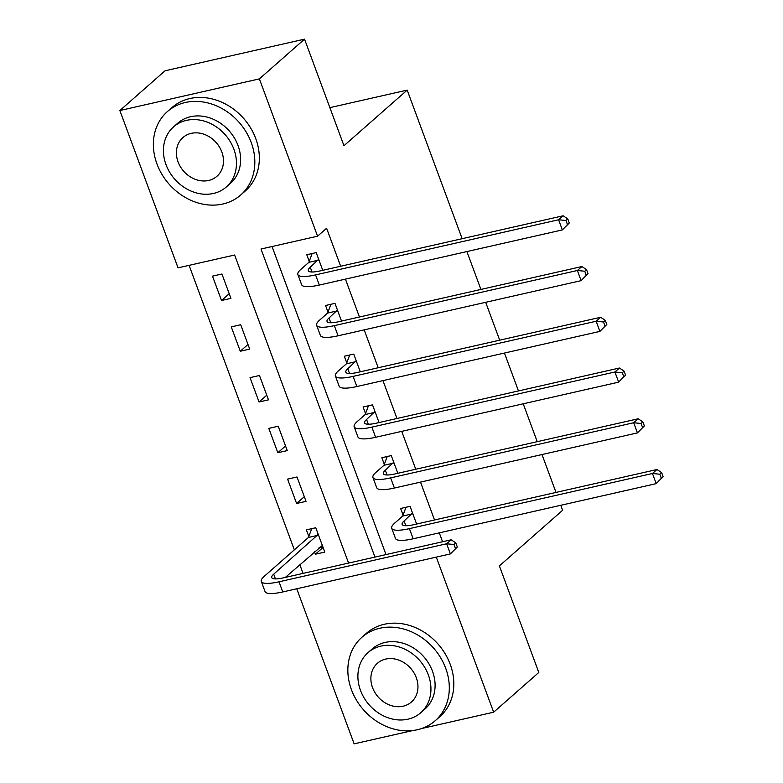 <?xml version="1.0" encoding="UTF-8"?>
<svg xmlns="http://www.w3.org/2000/svg" width="783" height="783" viewBox="0 0 783 783"><rect width="100%" height="100%" fill="white"/><g stroke="black" fill="none" stroke-linecap="round" stroke-linejoin="round"><path stroke-width="1.17" d="M412.895 730.519L354.131 743.85L296.767 588.777M189.094 265.339L294.339 549.862M299.811 564.651L303.05 573.401M348.562 563.075L234.616 255.013L178.044 267.845L119.858 110.53L259.379 78.877L317.575 236.192L261.013 249.023L374.959 557.085M259.379 78.877L304.538 39.15L165.017 70.803L119.858 110.53M314.463 551.77L315.373 554.227L324.798 552.093L315.784 527.732L306.359 529.866L308.805 536.492M306.026 501.345L297.011 476.984L287.586 479.118L296.6 503.479L306.026 501.345M287.253 450.597L278.239 426.236L268.814 428.379L277.828 452.731L287.253 450.597M268.481 399.849L259.467 375.488L250.041 377.631L259.056 401.992L268.481 399.849M249.708 349.101L240.704 324.739L231.269 326.883L240.283 351.244L249.708 349.101M230.936 298.352L221.932 274.001L212.496 276.135L221.511 300.496L230.936 298.352M442.571 541.738L439.283 532.851M434.526 519.99L420.51 482.113M415.753 469.242L401.738 431.364M396.981 418.494L382.965 380.616M378.209 367.746L364.193 329.868M359.436 316.998L345.43 279.12M340.664 266.249L326.609 228.244L317.575 236.192M272.053 246.518L386.009 554.579M416.615 524.052L410.057 506.337L400.632 508.48L403.079 515.106M397.842 473.304L391.285 455.598L381.859 457.732L384.316 464.358M379.07 422.556L372.512 404.85L363.087 406.984L365.544 413.61M360.297 371.808L353.75 354.102L344.314 356.236L346.771 362.862M341.525 321.059L334.977 303.354L325.542 305.497L327.999 312.114M322.753 270.321L316.205 252.606L306.77 254.749L309.226 261.365M304.538 39.15L343.962 145.716L407.18 90.104L329.878 107.643M407.18 90.104L462.146 238.688M466.903 251.558L480.919 289.436M485.675 302.307L499.691 340.184M504.448 353.055L518.463 390.932M523.22 403.803L537.236 441.681M541.993 454.541L556.008 492.419M560.765 505.289L562.615 510.291L499.388 565.903L538.812 672.47L493.652 712.197L421.636 728.533M436.288 557.114L493.652 712.197M323.076 547.444L315.373 554.227M229.223 293.713L221.511 300.496M247.996 344.461L240.283 351.244M266.768 395.209L259.056 401.992M285.541 445.948L277.828 452.731M304.303 496.696L296.6 503.479M412.514 512.963L404.106 520.989A22.218 5.001 -20.3 0 0 402.129 524.424A22.218 5.001 -20.3 0 0 413.933 524.659L656.966 469.516L661.645 472.638L659.834 474.224L661.341 478.286L663.142 476.7L661.645 472.638M416.507 524.072L415.685 524.258M663.142 476.7L656.203 483.64L652.454 473.49L409.411 528.633A33.317 7.507 159.7 0 1 391.715 528.271A33.317 7.507 159.7 0 1 394.681 523.132L402.726 516.046L405.995 507.267M661.341 478.286L656.203 483.64L413.17 538.782A33.317 7.507 159.7 0 1 395.464 538.42L391.715 528.271M659.834 474.224L652.454 473.49L656.966 469.516M412.161 513.912L402.726 516.046M322.919 547.014L319.043 547.738M457.321 546.984L455.823 542.922L454.013 544.508L455.52 548.57L457.321 546.984L450.391 553.914L446.633 543.774L279.012 581.798A33.317 7.507 159.7 0 1 261.307 581.446A33.317 7.507 159.7 0 1 264.282 576.298L308.453 537.441L311.722 528.652M322.351 545.467L285.286 577.433M318.241 534.349L273.707 574.164A22.218 5.001 -20.3 0 0 271.73 577.59A22.218 5.001 -20.3 0 0 283.534 577.825L451.145 539.8L455.823 542.922M455.52 548.57L450.391 553.914L282.771 591.948A33.317 7.507 159.7 0 1 265.065 591.596L261.307 581.446M454.013 544.508L446.633 543.774L451.145 539.8M317.888 535.298L308.453 537.441M393.741 462.215L385.334 470.25A22.218 5.001 -20.3 0 0 383.357 473.676A22.218 5.001 -20.3 0 0 395.161 473.911L638.194 418.768L642.872 421.89L641.062 423.486L642.569 427.538L644.37 425.952L642.872 421.89M397.735 473.324L396.912 473.519M644.37 425.952L637.44 432.891L633.682 422.742L390.639 477.884A33.317 7.507 159.7 0 1 372.943 477.532A33.317 7.507 159.7 0 1 375.909 472.384L383.954 465.308L387.223 456.518M642.569 427.538L637.44 432.891L394.397 488.034A33.317 7.507 159.7 0 1 376.692 487.682L372.943 477.532M641.062 423.486L633.682 422.742L638.194 418.768M393.389 463.164L383.954 465.308M374.969 411.466L366.561 419.502A22.218 5.001 -20.3 0 0 364.584 422.928A22.218 5.001 -20.3 0 0 376.388 423.163L619.422 368.02L624.1 371.142L622.289 372.737L623.797 376.799L625.597 375.204L624.1 371.142M378.972 422.585L378.14 422.771M625.597 375.204L618.668 382.143L614.909 371.994L371.876 427.136A33.317 7.507 159.7 0 1 354.17 426.784A33.317 7.507 159.7 0 1 357.136 421.636L365.191 414.559L368.45 405.77M623.797 376.799L618.668 382.143L375.625 437.286A33.317 7.507 159.7 0 1 357.919 436.934L354.17 426.784M622.289 372.737L614.909 371.994L619.422 368.02M374.617 412.416L365.191 414.559M356.196 360.718L347.789 368.754A22.218 5.001 -20.3 0 0 345.812 372.179A22.218 5.001 -20.3 0 0 357.616 372.414L600.649 317.272L605.328 320.404L603.517 321.989L605.024 326.051L606.825 324.456L605.328 320.404M360.2 371.837L359.368 372.023M606.825 324.456L599.895 331.395L596.137 321.245L353.104 376.388A33.317 7.507 159.7 0 1 335.398 376.036A33.317 7.507 159.7 0 1 338.364 370.888L346.419 363.811L349.678 355.022M605.024 326.051L599.895 331.395L356.852 386.538A33.317 7.507 159.7 0 1 339.147 386.185L335.398 376.036M603.517 321.989L596.137 321.245L600.649 317.272M355.844 361.668L346.419 363.811M337.424 309.98L329.017 318.006A22.218 5.001 -20.3 0 0 327.04 321.431A22.218 5.001 -20.3 0 0 338.843 321.676L581.886 266.533L586.555 269.655L584.754 271.241L586.252 275.303L588.062 273.717L586.555 269.655M341.427 321.089L340.595 321.275M588.062 273.717L581.123 280.647L577.365 270.497L334.331 325.64A33.317 7.507 159.7 0 1 316.626 325.288A33.317 7.507 159.7 0 1 319.591 320.149L327.646 313.063L330.906 304.274M586.252 275.303L581.123 280.647L338.08 335.79A33.317 7.507 159.7 0 1 320.374 335.437L316.626 325.288M584.754 271.241L577.365 270.497L581.886 266.533M337.072 310.929L327.646 313.063M351.44 689.696A55.534 46.686 -131.3 0 0 435.25 720.693A55.534 46.686 -131.3 0 0 445.713 668.3A55.534 46.686 -131.3 0 0 361.893 637.303A55.534 46.686 -131.3 0 0 351.44 689.696M435.25 720.693L439.772 716.719A55.534 46.686 -131.3 0 0 450.225 664.327A55.534 46.686 -131.3 0 0 366.405 633.33L361.893 637.303M368.01 652.63L372.16 648.97A39.982 33.62 48.7 0 1 432.51 671.295A39.982 33.62 48.7 0 1 424.983 709.016L420.823 712.677A39.982 33.62 -131.3 0 0 428.36 674.956A39.982 33.62 -131.3 0 0 368.01 652.63A39.982 33.62 -131.3 0 0 360.483 690.352A39.982 33.62 -131.3 0 0 420.823 712.677M416.292 677.687A25.77 21.66 -131.3 0 0 377.396 663.299A25.77 21.66 -131.3 0 0 372.542 687.611A25.77 21.66 -131.3 0 0 411.437 701.999A25.77 21.66 -131.3 0 0 416.292 677.687M156.962 163.96A55.534 46.686 -131.3 0 0 240.773 194.957A55.534 46.686 -131.3 0 0 251.235 142.565A55.534 46.686 -131.3 0 0 167.415 111.558A55.534 46.686 -131.3 0 0 156.962 163.96M240.773 194.957L245.294 190.983A55.534 46.686 -131.3 0 0 255.747 138.591A55.534 46.686 -131.3 0 0 171.937 107.594L167.415 111.558M173.532 126.895L177.692 123.234A39.982 33.62 48.7 0 1 238.032 145.56A39.982 33.62 48.7 0 1 230.505 183.281L226.356 186.941A39.982 33.62 -131.3 0 0 233.882 149.21A39.982 33.62 -131.3 0 0 173.532 126.895A39.982 33.62 -131.3 0 0 166.006 164.616A39.982 33.62 -131.3 0 0 226.356 186.941M221.814 151.951A25.77 21.66 -131.3 0 0 182.919 137.563A25.77 21.66 -131.3 0 0 178.074 161.875A25.77 21.66 -131.3 0 0 216.96 176.263A25.77 21.66 -131.3 0 0 221.814 151.951M318.652 259.232L310.254 267.257A22.218 5.001 -20.3 0 0 308.267 270.683A22.218 5.001 -20.3 0 0 320.071 270.928L563.114 215.785L567.783 218.907L565.982 220.493L567.479 224.555L569.29 222.969L567.783 218.907M322.655 270.341L321.823 270.526M569.29 222.969L562.351 229.908L558.592 219.759L315.559 274.902A33.317 7.507 159.7 0 1 297.853 274.539A33.317 7.507 159.7 0 1 300.819 269.401L308.874 262.315L312.133 253.526M567.479 224.555L562.351 229.908L319.307 285.051A33.317 7.507 159.7 0 1 301.612 284.689L297.853 274.539M565.982 220.493L558.592 219.759L563.114 215.785M318.299 260.181L308.874 262.315M405.868 525.736L404.106 520.989M413.17 538.782L409.411 528.633M275.459 578.901L273.707 574.164M282.771 591.948L279.012 581.798M387.096 474.987L385.334 470.25M394.397 488.034L390.639 477.884M368.323 424.239L366.561 419.502M375.625 437.286L371.876 427.136M349.551 373.501L347.789 368.754M356.852 386.538L353.104 376.388M330.778 322.753L329.017 318.006M338.08 335.79L334.331 325.64M312.006 272.004L310.254 267.257M319.307 285.051L315.559 274.902"/></g></svg>
